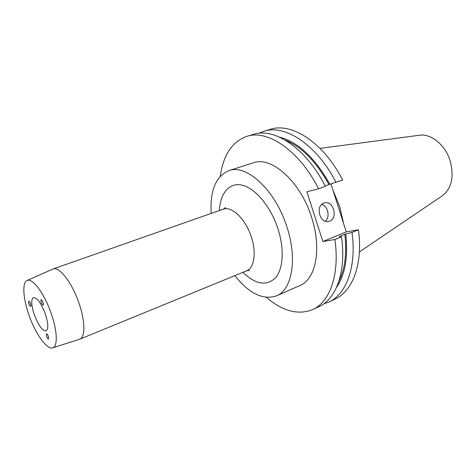 <?xml version="1.0" encoding="UTF-8"?>
<svg xmlns="http://www.w3.org/2000/svg" width="476" height="476" viewBox="0 0 476 476"><rect width="100%" height="100%" fill="white"/><g stroke="black" fill="none" stroke-linecap="round" stroke-linejoin="round"><path stroke-width="0.71" d="M30.065 306.127L30.666 306.419C31.13 305.229 30.678 303.605 29.31 301.54L28.721 301.254C28.251 302.438 28.703 304.063 30.065 306.127M40.859 300.112C41.049 302.688 41.811 304.342 43.143 305.092L43.393 304.694C43.215 302.123 42.453 300.463 41.114 299.707L40.859 300.112M48.344 336.413C47.665 334.688 47.035 333.813 46.446 333.795L46.571 336.419C47.243 338.138 47.874 339.013 48.469 339.031L48.344 336.413M329.624 221.173C338.263 218.258 333.492 200.467 324.692 202.824L323.823 203.073C315.207 205.781 319.676 223.571 328.446 221.507L329.624 221.173M325.292 221.233C330.362 217.193 327.982 206.025 321.711 204.406M34.284 314.666C31.202 305.158 30.922 299.44 33.439 297.518C37.08 297.512 41.025 302.95 45.274 313.821C48.326 323.365 48.611 329.059 46.136 330.903C42.423 330.868 38.473 325.459 34.284 314.666M234.841 275.658C249.109 293.579 262.978 300.32 276.455 295.864L299.838 285.54C315.778 279.358 322.038 248.883 311.59 217.395C300.493 181.398 271.249 155.729 253.178 162.84L228.843 170.658C215.812 176.287 209.922 190.543 211.171 213.421M276.455 295.864C291.972 289.896 297.655 259.075 286.915 226.921C275.461 190.168 246.389 163.679 228.843 170.658M79.385 339.323L79.748 339.192C85.406 337.323 85.252 320.931 78.915 302.968C72.025 282.595 59.179 266.149 53.05 268.988L52.693 269.13M29 315.076C35.42 333.741 47.011 350.116 52.741 347.813C57.888 346.51 57.376 330.808 51.17 313.369C44.423 293.615 32.404 277.573 27.138 280.489C21.991 282.411 23.056 298.47 29 315.076M359.392 251.935L442.186 195.85C451.557 188.603 454.253 177.078 450.278 161.275C445.536 145.049 430.899 133.173 419.154 135.279L320.015 148.381M343.66 223.738L339.721 206.536L332.861 189.912M246.848 136.338L253.458 134.369C274.319 127.259 306.086 148.185 325.37 186.324L318.605 188.776C299.255 150.392 267.56 129.264 246.848 136.338C232.104 141.681 223.256 154.98 220.293 176.233M266.358 297.381C282.702 311.298 298.154 315.356 312.714 309.549C329.922 302.01 339.935 274.343 334.872 239.535L341.506 236.792L339.352 236.536L344.856 234.263L351.99 232.449L358.47 229.765L346.26 231.889L330.969 183.974M318.605 188.776L306.883 191.786L322.877 241.505L334.872 239.535M312.714 309.549L318.962 306.627C336.288 299.029 346.457 271.421 341.506 236.792M336.056 182.445C316.879 144.704 285.011 124.087 263.918 131.257L270.392 129.329C291.627 122.124 323.555 142.55 342.66 180.041L328.975 184.539C316.302 161.727 301.766 146.941 285.362 140.188M328.975 184.539L325.162 185.92M338.942 281.084C344.999 268.958 346.968 253.351 344.856 234.263M329.844 184.313C314.939 157.746 298.113 141.997 279.358 137.07M336.526 287.403C345.154 274.836 348.224 257.076 345.743 234.115M263.918 131.257L258.813 133.298M323.68 303.872L328.851 302.004C346.355 294.311 356.756 266.804 351.99 232.449M328.851 302.004L334.967 299.142C352.585 291.395 363.128 263.948 358.47 229.765M322.877 241.505L346.26 231.889M219.412 210.523C220.251 193.012 229.48 181.927 242.552 185.259C255.576 188.496 270.85 206.834 277.942 228.73C284.559 249.037 283.214 269.249 275.348 277.996C266.298 286.314 255.487 284.428 242.921 272.343M248.246 270.463L249.388 270.695C249.293 270.332 248.335 270.386 246.52 270.868C254.22 268.095 256.653 252.708 251.328 236.947C245.681 219.019 231.622 205.65 223.077 209.232L53.05 268.988M224.642 208.387L225.338 207.453C225.517 207.792 224.761 208.381 223.077 209.232M246.52 270.868L79.748 339.192M52.741 347.813L79.516 339.281M27.138 280.489L52.818 269.077"/></g></svg>
